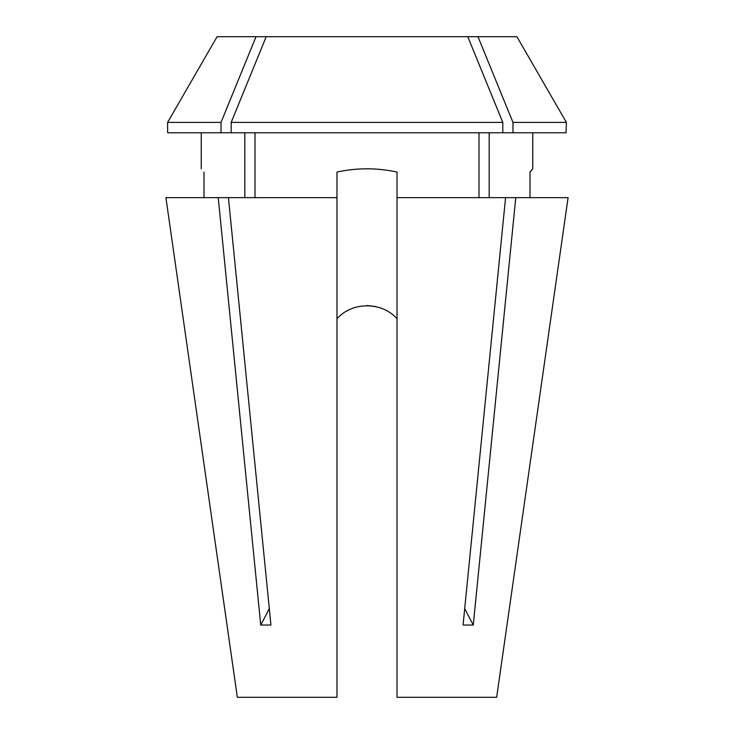 <?xml version="1.0" encoding="UTF-8"?>
<svg xmlns="http://www.w3.org/2000/svg" width="734" height="734" viewBox="0 0 734 734"><rect width="100%" height="100%" fill="white"/><g stroke="black" fill="none" stroke-linecap="round" stroke-linejoin="round"><path stroke-width="1.1" d="M477.972 36.7L516.91 36.7L566.382 122.385L566.07 132.79L512.983 132.79L512.983 122.385L477.972 36.7L217.09 36.7L167.618 122.385L167.618 132.478M532.746 132.79L532.746 168.82L530.012 172.059L532.746 168.82M244.807 197.648L244.807 132.79L244.807 197.648M203.988 172.059C200.345 167.747 200.345 167.747 203.988 172.059L203.988 197.648M231.201 132.79L231.201 122.385L502.799 122.385L502.799 132.79L167.93 132.79M221.017 132.79L221.017 122.385L167.618 122.385M221.017 122.385L256.028 36.7M464.714 608.514A591.329 418.132 -90 0 0 473.265 625.029L463.071 625.029L505.579 197.648L397.03 197.648L397.03 172.059C376.946 167.747 356.926 167.747 336.97 172.059L336.97 697.3L237.339 697.3L165.912 197.648L228.421 197.648L270.929 625.029L260.735 625.029L218.227 197.648M255.001 197.648L255.001 132.79M478.999 197.648L478.999 132.79M397.03 318.795C382.102 301.536 351.907 301.564 336.97 318.795M355.816 132.79L378.184 132.79M231.201 122.385L266.213 36.7M502.799 122.385L467.787 36.7M237.339 697.3L165.912 197.648M336.97 197.648L228.421 197.648M489.193 197.648L489.193 132.79M530.012 197.648L530.012 172.059M502.799 132.79L512.983 132.79M566.382 122.385L512.983 122.385M473.265 625.029L515.773 197.648L505.579 197.648M496.661 697.3L568.088 197.648L496.661 697.3L397.03 697.3L397.03 197.648M568.088 197.648L515.773 197.648M367.018 305.5L375.459 306.491M269.286 608.514A591.329 418.132 -90 0 1 260.735 625.029M201.254 132.79L201.254 168.82"/></g></svg>
